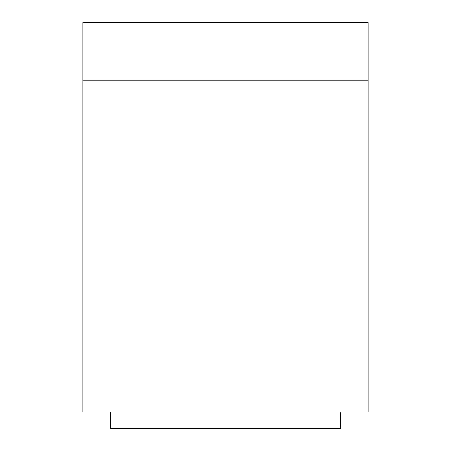 <?xml version="1.0" encoding="UTF-8"?>
<svg xmlns="http://www.w3.org/2000/svg" width="451" height="451" viewBox="0 0 451 451"><rect width="100%" height="100%" fill="white"/><g stroke="black" fill="none" stroke-linecap="round" stroke-linejoin="round"><path stroke-width="0.68" d="M368.112 80.819L368.112 22.55L82.888 22.55L82.888 411.994L368.112 411.994L368.112 80.819L82.888 80.819M340.685 411.994L340.685 428.45L110.315 428.45L110.315 411.994"/></g></svg>
